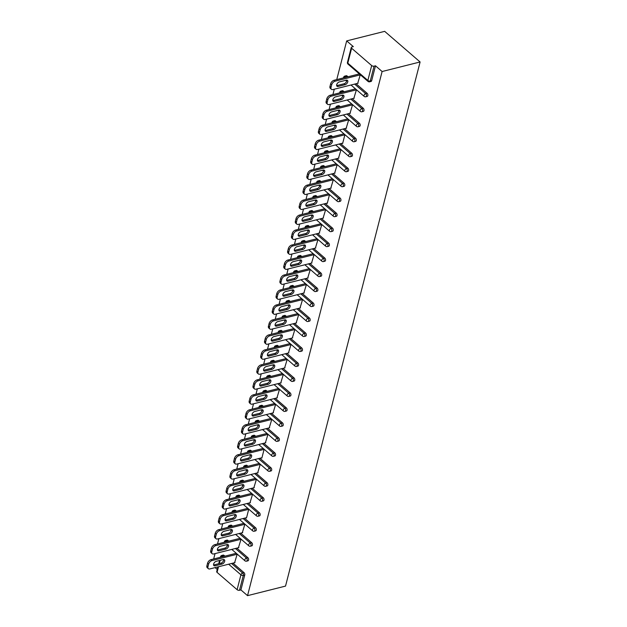 <?xml version="1.0" encoding="UTF-8"?>
<svg xmlns="http://www.w3.org/2000/svg" width="627" height="627" viewBox="0 0 627 627"><rect width="100%" height="100%" fill="white"/><g stroke="black" fill="none" stroke-linecap="round" stroke-linejoin="round"><path stroke-width="0.94" d="M347.452 62.355A1.74 1.74 0 0 0 348.001 64.103A1.74 1.027 130.8 0 1 347.805 63.123L367.853 80.452L371.678 65.569L351.629 48.24L347.805 63.123A1.74 0.901 14.4 0 1 347.452 62.355L351.269 47.472A1.74 0.901 14.4 0 1 351.896 46.986L353.315 46.625L346.684 40.904L336.754 79.59M334.285 89.214L332.906 94.575M330.437 104.192L329.057 109.553M326.589 119.177L325.217 124.538M322.74 134.154L321.369 139.515M318.9 149.14L317.521 154.493M315.052 164.117L313.672 169.478M311.204 179.095L309.824 184.456M307.355 194.08L305.984 199.441M303.515 209.057L302.136 214.418M299.667 224.043L298.287 229.396M295.819 239.02L294.439 244.381M291.97 253.998L290.599 259.359M288.122 268.983L286.751 274.336M284.282 283.96L282.902 289.321M280.434 298.946L279.054 304.299M276.585 313.923L275.214 319.284M272.737 328.901L271.366 334.262M268.897 343.886L267.517 349.239M265.049 358.863L263.669 364.224M261.2 373.849L259.829 379.202M257.352 388.826L255.981 394.187M253.512 403.804L252.132 409.165M249.664 418.789L248.284 424.142M245.815 433.766L244.444 439.127M241.967 448.744L240.596 454.105M238.127 463.729L236.747 469.09M234.279 478.707L232.899 484.068M230.43 493.692L229.051 499.045M226.582 508.669L225.211 514.03M222.742 523.647L221.362 529.008M218.894 538.632L217.514 543.985M215.045 553.61L213.666 558.971M346.684 40.904L384.672 31.35L420.098 61.971L285.528 586.096L247.54 595.65L382.109 71.525L420.098 61.971M218.494 566.761L217.06 572.365L237.108 589.693L240.925 574.81L228.659 564.206M232.978 563.117L244.044 572.678A1.74 1.074 75.9 0 1 244.734 575.037L243.315 575.398L239.498 590.281L240.917 589.921L247.54 595.65M244.734 575.037L240.917 589.921M239.498 590.281A1.74 0.901 -165.6 0 1 237.108 589.693M217.06 572.365A1.74 0.901 -165.6 0 1 216.699 571.597L217.898 566.91M237.21 554.111L234.608 562.709M382.109 71.525L375.487 65.796L371.662 80.679A1.74 1.074 75.9 0 1 371.027 81.455L369.609 81.808A1.74 1.074 75.9 0 0 370.251 81.04L371.662 80.679M215.1 567.607L217.248 569.465M223.996 555.35L222.577 555.702A1.74 1.074 75.9 0 0 221.778 555.459L223.196 555.099A1.74 1.074 75.9 0 1 223.996 555.35L224.913 556.141M347.076 75.969L345.657 76.329A1.74 1.074 75.9 0 0 344.866 76.079L346.284 75.726A1.74 1.074 75.9 0 1 347.076 75.969L347.993 76.768M356.065 83.736L367.124 93.305A1.74 1.074 75.9 0 1 367.822 95.665A1.74 1.074 75.9 0 1 367.179 96.433L365.76 96.785A1.74 1.074 75.9 0 0 366.403 96.017A1.74 1.074 -104.1 0 0 365.706 93.658L367.124 93.305M343.228 90.954L341.809 91.307A1.74 1.074 75.9 0 0 341.017 91.056L342.436 90.703A1.74 1.074 75.9 0 1 343.228 90.954L344.152 91.746M352.217 98.721L363.276 108.283A1.74 1.074 75.9 0 1 363.973 110.642A1.74 1.074 75.9 0 1 363.331 111.41L361.92 111.771A1.74 1.074 75.9 0 0 362.555 111.003A1.74 1.074 -104.1 0 0 361.865 108.643L363.276 108.283M339.379 105.932L337.969 106.284A1.74 1.074 75.9 0 0 337.169 106.041L338.588 105.681A1.74 1.074 75.9 0 1 339.379 105.932L340.304 106.723M348.369 113.699L359.436 123.26A1.74 1.074 75.9 0 1 360.125 125.619A1.74 1.074 75.9 0 1 359.49 126.395L358.072 126.748A1.74 1.074 75.9 0 0 358.707 125.98A1.74 1.074 -104.1 0 0 358.017 123.621L359.436 123.26M335.539 120.909L334.12 121.27A1.74 1.074 75.9 0 0 333.329 121.019L334.74 120.666A1.74 1.074 75.9 0 1 335.539 120.909L336.456 121.709M344.521 128.684L355.587 138.246A1.74 1.074 75.9 0 1 356.277 140.605A1.74 1.074 75.9 0 1 355.642 141.373L354.224 141.733A1.74 1.074 75.9 0 0 354.858 140.957A1.74 1.074 -104.1 0 0 354.169 138.598L355.587 138.246M331.691 135.894L330.272 136.247A1.74 1.074 75.9 0 0 329.481 136.004L330.899 135.644A1.74 1.074 75.9 0 1 331.691 135.894L332.608 136.686M340.68 143.661L351.739 153.223A1.74 1.074 75.9 0 1 352.429 155.582A1.74 1.074 75.9 0 1 351.794 156.35L350.375 156.711A1.74 1.074 75.9 0 0 351.018 155.943A1.74 1.074 -104.1 0 0 350.321 153.584L351.739 153.223M327.843 150.872L326.424 151.232A1.74 1.074 75.9 0 0 325.632 150.982L327.051 150.629A1.74 1.074 75.9 0 1 327.843 150.872L328.767 151.671M336.832 158.639L347.891 168.208A1.74 1.074 75.9 0 1 348.588 170.568A1.74 1.074 75.9 0 1 347.946 171.336L346.535 171.688A1.74 1.074 75.9 0 0 347.17 170.92A1.74 1.074 -104.1 0 0 346.48 168.561L347.891 168.208M323.994 165.857L322.584 166.21A1.74 1.074 75.9 0 0 321.784 165.959L323.203 165.606A1.74 1.074 75.9 0 1 323.994 165.857L324.919 166.649M332.984 173.624L344.051 183.186A1.74 1.074 75.9 0 1 344.74 185.545A1.74 1.074 75.9 0 1 344.105 186.313L342.687 186.674A1.74 1.074 75.9 0 0 343.322 185.905A1.74 1.074 -104.1 0 0 342.632 183.539L344.051 183.186M320.154 180.835L318.735 181.187A1.74 1.074 75.9 0 0 317.944 180.944L319.355 180.584A1.74 1.074 75.9 0 1 320.154 180.835L321.071 181.626M329.136 188.602L340.202 198.163A1.74 1.074 75.9 0 1 340.892 200.522A1.74 1.074 75.9 0 1 340.257 201.298L338.839 201.651A1.74 1.074 75.9 0 0 339.473 200.883A1.74 1.074 -104.1 0 0 338.784 198.524L340.202 198.163M316.306 195.812L314.887 196.173A1.74 1.074 75.9 0 0 314.096 195.922L315.514 195.569A1.74 1.074 75.9 0 1 316.306 195.812L317.223 196.612M325.288 203.587L336.354 213.149A1.74 1.074 75.9 0 1 337.044 215.508A1.74 1.074 75.9 0 1 336.409 216.276L334.99 216.628A1.74 1.074 75.9 0 0 335.633 215.86A1.74 1.074 -104.1 0 0 334.936 213.501L336.354 213.149M312.458 210.797L311.039 211.15A1.74 1.074 75.9 0 0 310.247 210.907L311.666 210.547A1.74 1.074 75.9 0 1 312.458 210.797L313.382 211.589M321.447 218.564L332.506 228.126A1.74 1.074 75.9 0 1 333.203 230.485A1.74 1.074 75.9 0 1 332.561 231.253L331.142 231.614A1.74 1.074 75.9 0 0 331.785 230.846A1.74 1.074 -104.1 0 0 331.095 228.487L332.506 228.126M308.609 225.775L307.199 226.135A1.74 1.074 75.9 0 0 306.399 225.885L307.818 225.524A1.74 1.074 75.9 0 1 308.609 225.775L309.534 226.574M317.599 233.542L328.666 243.111A1.74 1.074 75.9 0 1 329.355 245.47A1.74 1.074 75.9 0 1 328.713 246.239L327.302 246.591A1.74 1.074 75.9 0 0 327.937 245.823A1.74 1.074 -104.1 0 0 327.247 243.464L328.666 243.111M304.769 240.76L303.35 241.113A1.74 1.074 75.9 0 0 302.551 240.862L303.97 240.509A1.74 1.074 75.9 0 1 304.769 240.76L305.686 241.552M313.751 248.527L324.817 258.089A1.74 1.074 75.9 0 1 325.507 260.448A1.74 1.074 75.9 0 1 324.872 261.216L323.454 261.577A1.74 1.074 75.9 0 0 324.088 260.801A1.74 1.074 -104.1 0 0 323.399 258.442L324.817 258.089M300.921 255.738L299.502 256.09A1.74 1.074 75.9 0 0 298.711 255.847L300.121 255.487A1.74 1.074 75.9 0 1 300.921 255.738L301.838 256.529M309.903 263.505L320.969 273.066A1.74 1.074 75.9 0 1 321.659 275.425A1.74 1.074 75.9 0 1 321.024 276.201L319.605 276.554A1.74 1.074 75.9 0 0 320.248 275.786A1.74 1.074 -104.1 0 0 319.551 273.427L320.969 273.066M297.073 270.715L295.654 271.076A1.74 1.074 75.9 0 0 294.862 270.825L296.281 270.472A1.74 1.074 75.9 0 1 297.073 270.715L297.99 271.515M306.062 278.49L317.121 288.052A1.74 1.074 75.9 0 1 317.818 290.411A1.74 1.074 75.9 0 1 317.176 291.179L315.757 291.531A1.74 1.074 75.9 0 0 316.4 290.763A1.74 1.074 -104.1 0 0 315.702 288.404L317.121 288.052M293.224 285.7L291.814 286.053A1.74 1.074 75.9 0 0 291.014 285.81L292.433 285.45A1.74 1.074 75.9 0 1 293.224 285.7L294.149 286.492M302.214 293.467L313.273 303.029A1.74 1.074 75.9 0 1 313.97 305.388A1.74 1.074 75.9 0 1 313.328 306.156L311.917 306.517A1.74 1.074 75.9 0 0 312.552 305.749A1.74 1.074 -104.1 0 0 311.862 303.39L313.273 303.029M289.384 300.678L287.965 301.038A1.74 1.074 75.9 0 0 287.166 300.788L288.585 300.427A1.74 1.074 75.9 0 1 289.384 300.678L290.301 301.477M298.366 308.445L309.432 318.014A1.74 1.074 75.9 0 1 310.122 320.373A1.74 1.074 75.9 0 1 309.487 321.142L308.069 321.494A1.74 1.074 75.9 0 0 308.703 320.726A1.74 1.074 -104.1 0 0 308.014 318.367L309.432 318.014M285.536 315.655L284.117 316.016A1.74 1.074 75.9 0 0 283.326 315.765L284.736 315.412A1.74 1.074 75.9 0 1 285.536 315.655L286.453 316.455M294.518 323.43L305.584 332.992A1.74 1.074 75.9 0 1 306.274 335.351A1.74 1.074 75.9 0 1 305.639 336.119L304.22 336.48A1.74 1.074 75.9 0 0 304.863 335.704A1.74 1.074 -104.1 0 0 304.166 333.345L305.584 332.992M281.688 330.641L280.269 330.993A1.74 1.074 75.9 0 0 279.477 330.75L280.896 330.39A1.74 1.074 75.9 0 1 281.688 330.641L282.605 331.432M290.677 338.408L301.736 347.969A1.74 1.074 75.9 0 1 302.433 350.328A1.74 1.074 75.9 0 1 301.791 351.104L300.372 351.457A1.74 1.074 75.9 0 0 301.015 350.689A1.74 1.074 -104.1 0 0 300.317 348.33L301.736 347.969M277.839 345.618L276.421 345.979A1.74 1.074 75.9 0 0 275.629 345.728L277.048 345.375A1.74 1.074 75.9 0 1 277.839 345.618L278.764 346.417M286.829 353.385L297.888 362.955A1.74 1.074 75.9 0 1 298.585 365.314A1.74 1.074 75.9 0 1 297.943 366.082L296.532 366.434A1.74 1.074 75.9 0 0 297.167 365.666A1.74 1.074 -104.1 0 0 296.477 363.307L297.888 362.955M273.991 360.603L272.58 360.956A1.74 1.074 75.9 0 0 271.781 360.705L273.2 360.353A1.74 1.074 75.9 0 1 273.991 360.603L274.916 361.395M282.981 368.37L294.047 377.932A1.74 1.074 75.9 0 1 294.737 380.291A1.74 1.074 75.9 0 1 294.102 381.059L292.684 381.42A1.74 1.074 75.9 0 0 293.318 380.652A1.74 1.074 -104.1 0 0 292.629 378.293L294.047 377.932M270.151 375.581L268.732 375.934A1.74 1.074 75.9 0 0 267.941 375.691L269.351 375.33A1.74 1.074 75.9 0 1 270.151 375.581L271.068 376.38M279.133 383.348L290.199 392.917A1.74 1.074 75.9 0 1 290.889 395.276A1.74 1.074 75.9 0 1 290.254 396.045L288.835 396.397A1.74 1.074 75.9 0 0 289.478 395.629A1.74 1.074 -104.1 0 0 288.781 393.27L290.199 392.917M266.303 390.558L264.884 390.919A1.74 1.074 75.9 0 0 264.092 390.668L265.511 390.315A1.74 1.074 75.9 0 1 266.303 390.558L267.22 391.358M275.292 398.333L286.351 407.895A1.74 1.074 75.9 0 1 287.048 410.254A1.74 1.074 75.9 0 1 286.406 411.022L284.987 411.383A1.74 1.074 75.9 0 0 285.63 410.607A1.74 1.074 -104.1 0 0 284.932 408.248L286.351 407.895M262.454 405.544L261.036 405.896A1.74 1.074 75.9 0 0 260.244 405.653L261.663 405.293A1.74 1.074 75.9 0 1 262.454 405.544L263.379 406.335M271.444 413.311L282.503 422.872A1.74 1.074 75.9 0 1 283.2 425.231A1.74 1.074 75.9 0 1 282.558 425.999L281.147 426.36A1.74 1.074 75.9 0 0 281.782 425.592A1.74 1.074 -104.1 0 0 281.092 423.233L282.503 422.872M258.606 420.521L257.195 420.882A1.74 1.074 75.9 0 0 256.396 420.631L257.815 420.278A1.74 1.074 75.9 0 1 258.606 420.521L259.531 421.32M267.596 428.288L278.662 437.858A1.74 1.074 75.9 0 1 279.352 440.217A1.74 1.074 75.9 0 1 278.717 440.985L277.299 441.337A1.74 1.074 75.9 0 0 277.933 440.569A1.74 1.074 -104.1 0 0 277.244 438.21L278.662 437.858M254.766 435.506L253.347 435.859A1.74 1.074 75.9 0 0 252.556 435.608L253.966 435.256A1.74 1.074 75.9 0 1 254.766 435.506L255.683 436.298M263.748 443.273L274.814 452.835A1.74 1.074 75.9 0 1 275.504 455.194A1.74 1.074 75.9 0 1 274.869 455.962L273.45 456.323A1.74 1.074 75.9 0 0 274.085 455.555A1.74 1.074 -104.1 0 0 273.396 453.196L274.814 452.835M250.918 450.484L249.499 450.837A1.74 1.074 75.9 0 0 248.707 450.594L250.126 450.233A1.74 1.074 75.9 0 1 250.918 450.484L251.835 451.275M259.907 458.251L270.966 467.813A1.74 1.074 75.9 0 1 271.656 470.172A1.74 1.074 75.9 0 1 271.021 470.948L269.602 471.3A1.74 1.074 75.9 0 0 270.245 470.532A1.74 1.074 -104.1 0 0 269.547 468.173L270.966 467.813M247.069 465.461L245.651 465.822A1.74 1.074 75.9 0 0 244.859 465.571L246.278 465.218A1.74 1.074 75.9 0 1 247.069 465.461L247.994 466.261M256.059 473.236L267.118 482.798A1.74 1.074 75.9 0 1 267.815 485.157A1.74 1.074 75.9 0 1 267.173 485.925L265.762 486.286A1.74 1.074 75.9 0 0 266.397 485.51A1.74 1.074 -104.1 0 0 265.707 483.151L267.118 482.798M243.221 480.447L241.81 480.799A1.74 1.074 75.9 0 0 241.011 480.556L242.43 480.196A1.74 1.074 75.9 0 1 243.221 480.447L244.146 481.238M252.211 488.214L263.277 497.775A1.74 1.074 75.9 0 1 263.967 500.134A1.74 1.074 75.9 0 1 263.332 500.902L261.914 501.263A1.74 1.074 75.9 0 0 262.548 500.495A1.74 1.074 -104.1 0 0 261.859 498.136L263.277 497.775M239.381 495.424L237.962 495.785A1.74 1.074 75.9 0 0 237.171 495.534L238.581 495.181A1.74 1.074 75.9 0 1 239.381 495.424L240.298 496.223M248.363 503.191L259.429 512.761A1.74 1.074 75.9 0 1 260.119 515.12A1.74 1.074 75.9 0 1 259.484 515.888L258.065 516.24A1.74 1.074 75.9 0 0 258.7 515.472A1.74 1.074 -104.1 0 0 258.01 513.113L259.429 512.761M235.533 510.409L234.114 510.762A1.74 1.074 75.9 0 0 233.322 510.511L234.741 510.159A1.74 1.074 75.9 0 1 235.533 510.409L236.45 511.201M244.514 518.176L255.581 527.738A1.74 1.074 75.9 0 1 256.271 530.097A1.74 1.074 75.9 0 1 255.636 530.865L254.217 531.226A1.74 1.074 75.9 0 0 254.86 530.45A1.74 1.074 -104.1 0 0 254.162 528.091L255.581 527.738M231.684 525.387L230.266 525.739A1.74 1.074 75.9 0 0 229.474 525.497L230.893 525.136A1.74 1.074 75.9 0 1 231.684 525.387L232.609 526.178M240.674 533.154L251.733 542.716A1.74 1.074 75.9 0 1 252.43 545.075A1.74 1.074 75.9 0 1 251.788 545.851L250.369 546.203A1.74 1.074 75.9 0 0 251.012 545.435A1.74 1.074 -104.1 0 0 250.322 543.076L251.733 542.716M227.836 540.364L226.425 540.725A1.74 1.074 75.9 0 0 225.626 540.474L227.045 540.121A1.74 1.074 75.9 0 1 227.836 540.364L228.761 541.164M236.826 548.139L247.892 557.701A1.74 1.074 75.9 0 1 248.582 560.06A1.74 1.074 75.9 0 1 247.939 560.828L246.529 561.181A1.74 1.074 75.9 0 0 247.163 560.413A1.74 1.074 -104.1 0 0 246.474 558.054L247.892 557.701M238.456 547.724L241.058 539.126M242.304 532.746L244.898 524.148M246.145 517.761L246.474 518.043L248.747 509.171M249.993 502.783L252.595 494.186M253.841 487.806L256.443 479.208M257.689 472.821L260.291 464.223M261.53 457.843L261.859 458.118L264.132 449.245M265.378 442.866L267.98 434.268M269.226 427.88L271.828 419.283M273.074 412.903L275.676 404.305M276.922 397.918L279.517 389.328M280.763 382.94L283.365 374.343M284.611 367.963L287.213 359.365M288.459 352.977L291.061 344.38M292.307 338L294.902 329.402M296.148 323.015L298.75 314.425M299.996 308.037L302.598 299.44M303.844 293.06L306.446 284.462M307.692 278.075L310.287 269.477M311.533 263.097L314.135 254.499M315.381 248.112L317.983 239.522M319.229 233.134L321.831 224.537M323.077 218.157L325.672 209.559M326.918 203.172L327.247 203.454L329.52 194.574M330.766 188.194L333.368 179.596M334.614 173.209L337.216 164.619M338.462 158.231L341.064 149.634M342.303 143.254L342.632 143.528L344.905 134.656M346.151 128.269L348.753 119.671M349.999 113.291L352.601 104.693M353.847 98.314L356.45 89.716M357.696 83.328L360.29 74.731M375.487 65.796L374.068 66.156L370.251 81.04A1.74 0.901 14.4 0 1 367.853 80.452A1.74 1.027 130.8 0 0 368.049 81.439A1.74 1.74 0 0 0 369.609 81.808M371.678 65.569A1.74 0.901 14.4 0 0 374.068 66.156M351.269 47.472A1.74 0.901 14.4 0 0 351.629 48.24M207.968 566.714L208.626 564.12L207.568 563.195L206.902 565.789L207.968 566.714A3.48 2.053 130.8 0 0 208.344 568.673A3.48 2.053 130.8 0 0 209.88 568.924L235.031 562.599M207.568 563.195A3.48 2.053 -49.2 0 1 210.962 559.652L212.028 560.569L237.178 554.244M212.028 560.569A3.48 2.053 130.8 0 0 208.626 564.12M222.021 564.073A2.727 1.615 130.8 0 0 224.356 562.098A2.727 1.615 130.8 0 0 224.38 559.754A2.727 1.615 130.8 0 0 223.181 559.558L216.268 561.298A2.727 1.615 130.8 0 0 213.932 563.273A2.727 1.615 130.8 0 0 213.909 565.617A2.727 1.615 130.8 0 0 215.108 565.813L222.021 564.073L220.955 563.156A2.727 1.615 130.8 0 0 223.674 559.503M208.344 568.673L207.278 567.756A3.48 2.053 -49.2 0 1 206.902 565.789M210.962 559.652L236.261 553.288M213.556 564.951A2.727 1.615 130.8 0 0 214.05 564.896L220.955 563.156M211.808 551.729L212.475 549.134L211.417 548.217L210.75 550.812L211.808 551.729A3.48 2.053 130.8 0 0 212.192 553.696A3.48 2.053 130.8 0 0 213.729 553.939L238.879 547.622M211.417 548.217A3.48 2.053 -49.2 0 1 214.81 544.667L215.876 545.592L241.019 539.267M215.876 545.592A3.48 2.053 130.8 0 0 212.475 549.134M225.869 549.095A2.727 1.615 130.8 0 0 228.204 547.12A2.727 1.615 130.8 0 0 228.228 544.777A2.727 1.615 130.8 0 0 227.021 544.581L220.116 546.321A2.727 1.615 130.8 0 0 217.781 548.296A2.727 1.615 130.8 0 0 217.757 550.639A2.727 1.615 130.8 0 0 218.956 550.827L225.869 549.095L224.803 548.178A2.727 1.615 130.8 0 0 227.515 544.518M212.192 553.696L211.127 552.779A3.48 2.053 -49.2 0 1 210.75 550.812M214.81 544.667L240.11 538.311M217.404 549.973A2.727 1.615 130.8 0 0 217.898 549.91L224.803 548.178M215.657 536.751L216.323 534.157L215.257 533.24L214.591 535.834L215.657 536.751A3.48 2.053 130.8 0 0 216.041 538.718A3.48 2.053 130.8 0 0 217.577 538.961L242.72 532.636M215.257 533.24A3.48 2.053 -49.2 0 1 218.658 529.69L219.716 530.607L244.867 524.282M219.716 530.607A3.48 2.053 130.8 0 0 216.323 534.157M229.709 534.11A2.727 1.615 130.8 0 0 232.045 532.143A2.727 1.615 130.8 0 0 232.076 529.791A2.727 1.615 130.8 0 0 230.869 529.603L223.964 531.335A2.727 1.615 130.8 0 0 221.629 533.311A2.727 1.615 130.8 0 0 221.597 535.654A2.727 1.615 130.8 0 0 222.804 535.85L229.709 534.11L228.651 533.193A2.727 1.615 130.8 0 0 231.363 529.541M216.041 538.718L214.975 537.794A3.48 2.053 -49.2 0 1 214.591 535.834M218.658 529.69L243.95 523.326M221.245 534.988A2.727 1.615 130.8 0 0 221.739 534.933L228.651 533.193M219.505 521.766L220.171 519.18L219.105 518.255L218.439 520.849L219.505 521.766A3.48 2.053 130.8 0 0 219.881 523.733A3.48 2.053 130.8 0 0 221.417 523.984L246.568 517.659M219.105 518.255A3.48 2.053 -49.2 0 1 222.507 514.712L223.565 515.629L248.715 509.304M223.565 515.629A3.48 2.053 130.8 0 0 220.171 519.18M233.557 519.132A2.727 1.615 130.8 0 0 235.893 517.157A2.727 1.615 130.8 0 0 235.924 514.814A2.727 1.615 130.8 0 0 234.717 514.618L227.813 516.358A2.727 1.615 130.8 0 0 225.477 518.333A2.727 1.615 130.8 0 0 225.446 520.676A2.727 1.615 130.8 0 0 226.653 520.872L233.557 519.132L232.492 518.216A2.727 1.615 130.8 0 0 235.211 514.563M219.881 523.733L218.823 522.816A3.48 2.053 -49.2 0 1 218.439 520.849M222.507 514.712L247.798 508.348M225.093 520.01A2.727 1.615 130.8 0 0 225.587 519.948L232.492 518.216M223.353 506.788L224.019 504.194L222.953 503.277L222.287 505.871L223.353 506.788A3.48 2.053 130.8 0 0 223.729 508.756A3.48 2.053 130.8 0 0 225.265 508.999L250.416 502.682M222.953 503.277A3.48 2.053 -49.2 0 1 226.347 499.727L227.413 500.644L252.563 494.327M227.413 500.644A3.48 2.053 130.8 0 0 224.019 504.194M237.406 504.155A2.727 1.615 130.8 0 0 239.741 502.18A2.727 1.615 130.8 0 0 239.765 499.837A2.727 1.615 130.8 0 0 238.566 499.641L231.653 501.373A2.727 1.615 130.8 0 0 229.317 503.348A2.727 1.615 130.8 0 0 229.294 505.699A2.727 1.615 130.8 0 0 230.501 505.887L237.406 504.155L236.34 503.238A2.727 1.615 130.8 0 0 239.059 499.578M223.729 508.756L222.663 507.839A3.48 2.053 -49.2 0 1 222.287 505.871M226.347 499.727L251.646 493.371M228.941 505.033A2.727 1.615 130.8 0 0 229.435 504.97L236.34 503.238M227.193 491.811L227.86 489.217L226.802 488.3L226.135 490.886L227.193 491.811A3.48 2.053 130.8 0 0 227.577 493.77A3.48 2.053 130.8 0 0 229.114 494.021L254.264 487.696M226.802 488.3A3.48 2.053 -49.2 0 1 230.195 484.749L231.261 485.666L256.404 479.341M231.261 485.666A3.48 2.053 130.8 0 0 227.86 489.217M241.254 489.17A2.727 1.615 130.8 0 0 243.589 487.195A2.727 1.615 130.8 0 0 243.613 484.851A2.727 1.615 130.8 0 0 242.406 484.655L235.501 486.395A2.727 1.615 130.8 0 0 233.166 488.37A2.727 1.615 130.8 0 0 233.142 490.714A2.727 1.615 130.8 0 0 234.341 490.91L241.254 489.17L240.188 488.253A2.727 1.615 130.8 0 0 242.9 484.6M227.577 493.77L226.512 492.853A3.48 2.053 -49.2 0 1 226.135 490.886M230.195 484.749L255.495 478.385M232.789 490.048A2.727 1.615 130.8 0 0 233.283 489.993L240.188 488.253M231.042 476.826L231.708 474.231L230.642 473.314L229.984 475.909L231.042 476.826A3.48 2.053 130.8 0 0 231.426 478.793A3.48 2.053 130.8 0 0 232.962 479.044L258.105 472.719M230.642 473.314A3.48 2.053 -49.2 0 1 234.043 469.764L235.101 470.689L260.252 464.364M235.101 470.689A3.48 2.053 130.8 0 0 231.708 474.231M245.094 474.192A2.727 1.615 130.8 0 0 247.43 472.217A2.727 1.615 130.8 0 0 247.461 469.874A2.727 1.615 130.8 0 0 246.254 469.678L239.349 471.418A2.727 1.615 130.8 0 0 237.014 473.393A2.727 1.615 130.8 0 0 236.982 475.736A2.727 1.615 130.8 0 0 238.189 475.932L245.094 474.192L244.036 473.275A2.727 1.615 130.8 0 0 246.748 469.615M231.426 478.793L230.36 477.876A3.48 2.053 -49.2 0 1 229.984 475.909M234.043 469.764L259.335 463.408M236.63 475.07A2.727 1.615 130.8 0 0 237.124 475.007L244.036 473.275M234.89 461.848L235.556 459.254L234.49 458.337L233.824 460.931L234.89 461.848A3.48 2.053 130.8 0 0 235.266 463.815A3.48 2.053 130.8 0 0 236.802 464.058L261.953 457.734M234.49 458.337A3.48 2.053 -49.2 0 1 237.892 454.787L238.95 455.704L264.1 449.379M238.95 455.704A3.48 2.053 130.8 0 0 235.556 459.254M248.943 459.215A2.727 1.615 130.8 0 0 251.278 457.24A2.727 1.615 130.8 0 0 251.309 454.888A2.727 1.615 130.8 0 0 250.102 454.7L243.198 456.432A2.727 1.615 130.8 0 0 240.862 458.408A2.727 1.615 130.8 0 0 240.831 460.751A2.727 1.615 130.8 0 0 242.038 460.947L248.943 459.215L247.877 458.29A2.727 1.615 130.8 0 0 250.596 454.638M235.266 463.815L234.208 462.891A3.48 2.053 -49.2 0 1 233.824 460.931M237.892 454.787L263.183 448.423M240.478 460.085A2.727 1.615 130.8 0 0 240.972 460.03L247.877 458.29M238.738 446.863L239.404 444.277L238.338 443.352L237.672 445.946L238.738 446.863A3.48 2.053 130.8 0 0 239.114 448.83A3.48 2.053 130.8 0 0 240.65 449.081L265.801 442.756M238.338 443.352A3.48 2.053 -49.2 0 1 241.732 439.809L242.798 440.726L267.948 434.401M242.798 440.726A3.48 2.053 130.8 0 0 239.404 444.277M252.791 444.229A2.727 1.615 130.8 0 0 255.126 442.254A2.727 1.615 130.8 0 0 255.15 439.911A2.727 1.615 130.8 0 0 253.951 439.715L247.038 441.455A2.727 1.615 130.8 0 0 244.702 443.43A2.727 1.615 130.8 0 0 244.679 445.773A2.727 1.615 130.8 0 0 245.886 445.969L252.791 444.229L251.725 443.313A2.727 1.615 130.8 0 0 254.444 439.66M239.114 448.83L238.048 447.913A3.48 2.053 -49.2 0 1 237.672 445.946M241.732 439.809L267.031 433.445M244.326 445.107A2.727 1.615 130.8 0 0 244.82 445.052L251.725 443.313M242.578 431.885L243.245 429.291L242.187 428.374L241.52 430.968L242.578 431.885A3.48 2.053 130.8 0 0 242.962 433.853A3.48 2.053 130.8 0 0 244.499 434.096L269.649 427.779M242.187 428.374A3.48 2.053 -49.2 0 1 245.58 424.824L246.646 425.741L271.789 419.424M246.646 425.741A3.48 2.053 130.8 0 0 243.245 429.291M256.639 429.252A2.727 1.615 130.8 0 0 258.975 427.277A2.727 1.615 130.8 0 0 258.998 424.934A2.727 1.615 130.8 0 0 257.791 424.738L250.886 426.47A2.727 1.615 130.8 0 0 248.551 428.445A2.727 1.615 130.8 0 0 248.527 430.796A2.727 1.615 130.8 0 0 249.726 430.984L256.639 429.252L255.573 428.335A2.727 1.615 130.8 0 0 258.293 424.675M242.962 433.853L241.897 432.936A3.48 2.053 -49.2 0 1 241.52 430.968M245.58 424.824L270.88 418.468M248.174 430.13A2.727 1.615 130.8 0 0 248.668 430.067L255.573 428.335M246.427 416.908L247.093 414.314L246.035 413.397L245.369 415.983L246.427 416.908A3.48 2.053 130.8 0 0 246.811 418.867A3.48 2.053 130.8 0 0 248.347 419.118L273.49 412.793M246.035 413.397A3.48 2.053 -49.2 0 1 249.428 409.846L250.487 410.763L275.637 404.439M250.487 410.763A3.48 2.053 130.8 0 0 247.093 414.314M260.479 414.267A2.727 1.615 130.8 0 0 262.815 412.292A2.727 1.615 130.8 0 0 262.846 409.948A2.727 1.615 130.8 0 0 261.639 409.76L254.734 411.492A2.727 1.615 130.8 0 0 252.399 413.467A2.727 1.615 130.8 0 0 252.367 415.811A2.727 1.615 130.8 0 0 253.574 416.007L260.479 414.267L259.421 413.35A2.727 1.615 130.8 0 0 262.133 409.697M246.811 418.867L245.745 417.95A3.48 2.053 -49.2 0 1 245.369 415.983M249.428 409.846L274.728 403.482M252.015 415.145A2.727 1.615 130.8 0 0 252.516 415.09L259.421 413.35M250.275 401.923L250.941 399.328L249.875 398.411L249.209 401.006L250.275 401.923A3.48 2.053 130.8 0 0 250.651 403.89A3.48 2.053 130.8 0 0 252.195 404.141L277.338 397.816M249.875 398.411A3.48 2.053 -49.2 0 1 253.277 394.861L254.335 395.786L279.485 389.461M254.335 395.786A3.48 2.053 130.8 0 0 250.941 399.328M264.328 399.289A2.727 1.615 130.8 0 0 266.663 397.314A2.727 1.615 130.8 0 0 266.694 394.971A2.727 1.615 130.8 0 0 265.487 394.775L258.583 396.515A2.727 1.615 130.8 0 0 256.247 398.49A2.727 1.615 130.8 0 0 256.216 400.833A2.727 1.615 130.8 0 0 257.423 401.029L264.328 399.289L263.269 398.372A2.727 1.615 130.8 0 0 265.981 394.72M250.651 403.89L249.593 402.973A3.48 2.053 -49.2 0 1 249.209 401.006M253.277 394.861L278.568 388.505M255.863 400.167A2.727 1.615 130.8 0 0 256.357 400.104L263.269 398.372M254.123 386.945L254.789 384.351L253.723 383.434L253.057 386.028L254.123 386.945A3.48 2.053 130.8 0 0 254.499 388.912A3.48 2.053 130.8 0 0 256.035 389.155L281.186 382.831M253.723 383.434A3.48 2.053 -49.2 0 1 257.117 379.884L258.183 380.801L283.333 374.476M258.183 380.801A3.48 2.053 130.8 0 0 254.789 384.351M268.176 384.312A2.727 1.615 130.8 0 0 270.511 382.337A2.727 1.615 130.8 0 0 270.535 379.986A2.727 1.615 130.8 0 0 269.336 379.797L262.423 381.529A2.727 1.615 130.8 0 0 260.087 383.505A2.727 1.615 130.8 0 0 260.064 385.848A2.727 1.615 130.8 0 0 261.271 386.044L268.176 384.312L267.11 383.387A2.727 1.615 130.8 0 0 269.829 379.735M254.499 388.912L253.441 387.988A3.48 2.053 -49.2 0 1 253.057 386.028M257.117 379.884L282.416 373.52M259.711 385.19A2.727 1.615 130.8 0 0 260.205 385.127L267.11 383.387M257.963 371.96L258.63 369.374L257.572 368.449L256.905 371.043L257.963 371.96A3.48 2.053 130.8 0 0 258.348 373.927A3.48 2.053 130.8 0 0 259.884 374.178L285.034 367.853M257.572 368.449A3.48 2.053 -49.2 0 1 260.965 364.906L262.031 365.823L287.174 359.498M262.031 365.823A3.48 2.053 130.8 0 0 258.63 369.374M272.024 369.327A2.727 1.615 130.8 0 0 274.36 367.351A2.727 1.615 130.8 0 0 274.383 365.008A2.727 1.615 130.8 0 0 273.184 364.812L266.271 366.552A2.727 1.615 130.8 0 0 263.936 368.527A2.727 1.615 130.8 0 0 263.912 370.87A2.727 1.615 130.8 0 0 265.111 371.066L272.024 369.327L270.958 368.41A2.727 1.615 130.8 0 0 273.678 364.757M258.348 373.927L257.282 373.01A3.48 2.053 -49.2 0 1 256.905 371.043M260.965 364.906L286.265 358.542M263.559 370.204A2.727 1.615 130.8 0 0 264.053 370.149L270.958 368.41M261.812 356.982L262.478 354.388L261.42 353.471L260.754 356.065L261.812 356.982A3.48 2.053 130.8 0 0 262.196 358.95A3.48 2.053 130.8 0 0 263.732 359.193L288.875 352.876M261.42 353.471A3.48 2.053 -49.2 0 1 264.813 349.921L265.872 350.838L291.022 344.521M265.872 350.838A3.48 2.053 130.8 0 0 262.478 354.388M275.864 354.349A2.727 1.615 130.8 0 0 278.2 352.374A2.727 1.615 130.8 0 0 278.231 350.031A2.727 1.615 130.8 0 0 277.024 349.835L270.119 351.575A2.727 1.615 130.8 0 0 267.784 353.542A2.727 1.615 130.8 0 0 267.76 355.893A2.727 1.615 130.8 0 0 268.959 356.081L275.864 354.349L274.806 353.432A2.727 1.615 130.8 0 0 277.518 349.772M262.196 358.95L261.13 358.033A3.48 2.053 -49.2 0 1 260.754 356.065M264.813 349.921L290.113 343.565M267.4 355.227A2.727 1.615 130.8 0 0 267.901 355.164L274.806 353.432M265.66 342.005L266.326 339.411L265.26 338.494L264.594 341.08L265.66 342.005A3.48 2.053 130.8 0 0 266.036 343.964A3.48 2.053 130.8 0 0 267.58 344.215L292.723 337.89M265.26 338.494A3.48 2.053 -49.2 0 1 268.662 334.943L269.72 335.86L294.87 329.536M269.72 335.86A3.48 2.053 130.8 0 0 266.326 339.411M279.713 339.364A2.727 1.615 130.8 0 0 282.048 337.389A2.727 1.615 130.8 0 0 282.079 335.045A2.727 1.615 130.8 0 0 280.872 334.857L273.968 336.589A2.727 1.615 130.8 0 0 271.632 338.564A2.727 1.615 130.8 0 0 271.601 340.908A2.727 1.615 130.8 0 0 272.808 341.104L279.713 339.364L278.654 338.447A2.727 1.615 130.8 0 0 281.366 334.794M266.036 343.964L264.978 343.047A3.48 2.053 -49.2 0 1 264.594 341.08M268.662 334.943L293.953 328.579M271.248 340.242A2.727 1.615 130.8 0 0 271.742 340.187L278.654 338.447M269.508 327.02L270.174 324.425L269.108 323.508L268.442 326.103L269.508 327.02A3.48 2.053 130.8 0 0 269.884 328.987A3.48 2.053 130.8 0 0 271.42 329.238L296.571 322.913M269.108 323.508A3.48 2.053 -49.2 0 1 272.502 319.958L273.568 320.883L298.718 314.558M273.568 320.883A3.48 2.053 130.8 0 0 270.174 324.425M283.561 324.386A2.727 1.615 130.8 0 0 285.896 322.411A2.727 1.615 130.8 0 0 285.92 320.068A2.727 1.615 130.8 0 0 284.721 319.872L277.816 321.612A2.727 1.615 130.8 0 0 275.48 323.587A2.727 1.615 130.8 0 0 275.449 325.93A2.727 1.615 130.8 0 0 276.656 326.126L283.561 324.386L282.495 323.469A2.727 1.615 130.8 0 0 285.214 319.817M269.884 328.987L268.826 328.07A3.48 2.053 -49.2 0 1 268.442 326.103M272.502 319.958L297.801 313.602M275.096 325.264A2.727 1.615 130.8 0 0 275.59 325.201L282.495 323.469M273.356 312.042L274.015 309.448L272.957 308.531L272.29 311.125L273.356 312.042A3.48 2.053 130.8 0 0 273.733 314.009A3.48 2.053 130.8 0 0 275.269 314.252L300.419 307.935M272.957 308.531A3.48 2.053 -49.2 0 1 276.35 304.981L277.416 305.898L302.559 299.581M277.416 305.898A3.48 2.053 130.8 0 0 274.015 309.448M287.409 309.409A2.727 1.615 130.8 0 0 289.745 307.434A2.727 1.615 130.8 0 0 289.768 305.083A2.727 1.615 130.8 0 0 288.569 304.894L281.656 306.627A2.727 1.615 130.8 0 0 279.321 308.602A2.727 1.615 130.8 0 0 279.297 310.953A2.727 1.615 130.8 0 0 280.496 311.141L287.409 309.409L286.343 308.484A2.727 1.615 130.8 0 0 289.063 304.832M273.733 314.009L272.667 313.085A3.48 2.053 -49.2 0 1 272.29 311.125M276.35 304.981L301.65 298.624M278.944 310.287A2.727 1.615 130.8 0 0 279.438 310.224L286.343 308.484M277.197 297.057L277.863 294.471L276.805 293.546L276.139 296.14L277.197 297.057A3.48 2.053 130.8 0 0 277.581 299.024A3.48 2.053 130.8 0 0 279.117 299.275L304.267 292.95M276.805 293.546A3.48 2.053 -49.2 0 1 280.198 290.003L281.264 290.92L306.407 284.595M281.264 290.92A3.48 2.053 130.8 0 0 277.863 294.471M291.249 294.424A2.727 1.615 130.8 0 0 293.585 292.448A2.727 1.615 130.8 0 0 293.616 290.105A2.727 1.615 130.8 0 0 292.409 289.909L285.504 291.649A2.727 1.615 130.8 0 0 283.169 293.624A2.727 1.615 130.8 0 0 283.145 295.968A2.727 1.615 130.8 0 0 284.344 296.163L291.249 294.424L290.191 293.507A2.727 1.615 130.8 0 0 292.903 289.854M277.581 299.024L276.515 298.107A3.48 2.053 -49.2 0 1 276.139 296.14M280.198 290.003L305.498 283.639M282.793 295.301A2.727 1.615 130.8 0 0 283.286 295.246L290.191 293.507M281.045 282.079L281.711 279.485L280.645 278.568L279.979 281.162L281.045 282.079A3.48 2.053 130.8 0 0 281.421 284.047A3.48 2.053 130.8 0 0 282.965 284.29L308.108 277.973M280.645 278.568A3.48 2.053 -49.2 0 1 284.047 275.018L285.105 275.935L310.255 269.618M285.105 275.935A3.48 2.053 130.8 0 0 281.711 279.485M295.098 279.446A2.727 1.615 130.8 0 0 297.433 277.471A2.727 1.615 130.8 0 0 297.464 275.128A2.727 1.615 130.8 0 0 296.257 274.932L289.353 276.672A2.727 1.615 130.8 0 0 287.017 278.639A2.727 1.615 130.8 0 0 286.986 280.99A2.727 1.615 130.8 0 0 288.193 281.178L295.098 279.446L294.039 278.529A2.727 1.615 130.8 0 0 296.751 274.869M281.421 284.047L280.363 283.13A3.48 2.053 -49.2 0 1 279.979 281.162M284.047 275.018L309.338 268.662M286.633 280.324A2.727 1.615 130.8 0 0 287.127 280.261L294.039 278.529M284.893 267.102L285.559 264.508L284.493 263.591L283.827 266.177L284.893 267.102A3.48 2.053 130.8 0 0 285.269 269.069A3.48 2.053 130.8 0 0 286.805 269.312L311.956 262.987M284.493 263.591A3.48 2.053 -49.2 0 1 287.887 260.04L288.953 260.957L314.103 254.633M288.953 260.957A3.48 2.053 130.8 0 0 285.559 264.508M298.946 264.461A2.727 1.615 130.8 0 0 301.281 262.494A2.727 1.615 130.8 0 0 301.305 260.142A2.727 1.615 130.8 0 0 300.106 259.954L293.201 261.686A2.727 1.615 130.8 0 0 290.865 263.661A2.727 1.615 130.8 0 0 290.834 266.005A2.727 1.615 130.8 0 0 292.041 266.201L298.946 264.461L297.88 263.544A2.727 1.615 130.8 0 0 300.599 259.892M285.269 269.069L284.211 268.144A3.48 2.053 -49.2 0 1 283.827 266.177M287.887 260.04L313.187 253.676M290.481 265.339A2.727 1.615 130.8 0 0 290.975 265.284L297.88 263.544M288.741 252.117L289.4 249.522L288.342 248.605L287.675 251.2L288.741 252.117A3.48 2.053 130.8 0 0 289.118 254.084A3.48 2.053 130.8 0 0 290.654 254.335L315.804 248.01M288.342 248.605A3.48 2.053 -49.2 0 1 291.735 245.055L292.801 245.98L317.952 239.655M292.801 245.98A3.48 2.053 130.8 0 0 289.4 249.522M302.794 249.483A2.727 1.615 130.8 0 0 305.13 247.508A2.727 1.615 130.8 0 0 305.153 245.165A2.727 1.615 130.8 0 0 303.954 244.969L297.041 246.709A2.727 1.615 130.8 0 0 294.706 248.684A2.727 1.615 130.8 0 0 294.682 251.027A2.727 1.615 130.8 0 0 295.881 251.223L302.794 249.483L301.728 248.566A2.727 1.615 130.8 0 0 304.448 244.914M289.118 254.084L288.052 253.167A3.48 2.053 -49.2 0 1 287.675 251.2M291.735 245.055L317.035 238.699M294.329 250.361A2.727 1.615 130.8 0 0 294.823 250.298L301.728 248.566M292.582 237.139L293.248 234.545L292.19 233.628L291.524 236.222L292.582 237.139A3.48 2.053 130.8 0 0 292.966 239.106A3.48 2.053 130.8 0 0 294.502 239.349L319.652 233.032M292.19 233.628A3.48 2.053 -49.2 0 1 295.583 230.078L296.649 230.995L321.792 224.678M296.649 230.995A3.48 2.053 130.8 0 0 293.248 234.545M306.642 234.506A2.727 1.615 130.8 0 0 308.978 232.531A2.727 1.615 130.8 0 0 309.001 230.187A2.727 1.615 130.8 0 0 307.794 229.991L300.889 231.724A2.727 1.615 130.8 0 0 298.554 233.699A2.727 1.615 130.8 0 0 298.53 236.05A2.727 1.615 130.8 0 0 299.73 236.238L306.642 234.506L305.576 233.581A2.727 1.615 130.8 0 0 308.288 229.929M292.966 239.106L291.9 238.189A3.48 2.053 -49.2 0 1 291.524 236.222M295.583 230.078L320.883 223.721M298.178 235.384A2.727 1.615 130.8 0 0 298.671 235.321L305.576 233.581M296.43 222.162L297.096 219.568L296.03 218.643L295.364 221.237L296.43 222.162A3.48 2.053 130.8 0 0 296.814 224.121A3.48 2.053 130.8 0 0 298.35 224.372L323.493 218.047M296.03 218.643A3.48 2.053 -49.2 0 1 299.432 215.1L300.49 216.017L325.64 209.692M300.49 216.017A3.48 2.053 130.8 0 0 297.096 219.568M310.483 219.521A2.727 1.615 130.8 0 0 312.818 217.545A2.727 1.615 130.8 0 0 312.849 215.202A2.727 1.615 130.8 0 0 311.643 215.006L304.738 216.746A2.727 1.615 130.8 0 0 302.402 218.721A2.727 1.615 130.8 0 0 302.371 221.065A2.727 1.615 130.8 0 0 303.578 221.26L310.483 219.521L309.424 218.604A2.727 1.615 130.8 0 0 312.136 214.951M296.814 224.121L295.748 223.204A3.48 2.053 -49.2 0 1 295.364 221.237M299.432 215.1L324.723 208.736M302.018 220.398A2.727 1.615 130.8 0 0 302.512 220.343L309.424 218.604M300.278 207.176L300.944 204.582L299.878 203.665L299.212 206.259L300.278 207.176A3.48 2.053 130.8 0 0 300.654 209.144A3.48 2.053 130.8 0 0 302.19 209.387L327.341 203.07M299.878 203.665A3.48 2.053 -49.2 0 1 303.28 200.115L304.338 201.04L329.488 194.715M304.338 201.04A3.48 2.053 130.8 0 0 300.944 204.582M314.331 204.543A2.727 1.615 130.8 0 0 316.666 202.568A2.727 1.615 130.8 0 0 316.698 200.225A2.727 1.615 130.8 0 0 315.491 200.029L308.586 201.769A2.727 1.615 130.8 0 0 306.25 203.744A2.727 1.615 130.8 0 0 306.219 206.087A2.727 1.615 130.8 0 0 307.426 206.275L314.331 204.543L313.265 203.626A2.727 1.615 130.8 0 0 315.984 199.966M300.654 209.144L299.596 208.227A3.48 2.053 -49.2 0 1 299.212 206.259M303.28 200.115L328.572 193.759M305.866 205.421A2.727 1.615 130.8 0 0 306.36 205.358L313.265 203.626M304.126 192.199L304.793 189.605L303.727 188.688L303.06 191.282L304.126 192.199A3.48 2.053 130.8 0 0 304.503 194.166A3.48 2.053 130.8 0 0 306.039 194.409L331.189 188.084M303.727 188.688A3.48 2.053 -49.2 0 1 307.12 185.137L308.186 186.054L333.337 179.73M308.186 186.054A3.48 2.053 130.8 0 0 304.793 189.605M318.179 189.566A2.727 1.615 130.8 0 0 320.515 187.591A2.727 1.615 130.8 0 0 320.538 185.239A2.727 1.615 130.8 0 0 319.339 185.051L312.426 186.783A2.727 1.615 130.8 0 0 310.091 188.758A2.727 1.615 130.8 0 0 310.067 191.102A2.727 1.615 130.8 0 0 311.274 191.298L318.179 189.566L317.113 188.641A2.727 1.615 130.8 0 0 319.833 184.989M304.503 194.166L303.437 193.241A3.48 2.053 -49.2 0 1 303.06 191.282M307.12 185.137L332.42 178.773M309.714 190.436A2.727 1.615 130.8 0 0 310.208 190.381L317.113 188.641M307.967 177.214L308.633 174.627L307.575 173.703L306.909 176.297L307.967 177.214A3.48 2.053 130.8 0 0 308.351 179.181A3.48 2.053 130.8 0 0 309.887 179.432L335.037 173.107M307.575 173.703A3.48 2.053 -49.2 0 1 310.968 170.16L312.034 171.077L337.177 164.752M312.034 171.077A3.48 2.053 130.8 0 0 308.633 174.627M322.027 174.58A2.727 1.615 130.8 0 0 324.363 172.605A2.727 1.615 130.8 0 0 324.386 170.262A2.727 1.615 130.8 0 0 323.179 170.066L316.274 171.806A2.727 1.615 130.8 0 0 313.939 173.781A2.727 1.615 130.8 0 0 313.915 176.124A2.727 1.615 130.8 0 0 315.115 176.32L322.027 174.58L320.961 173.663A2.727 1.615 130.8 0 0 323.673 170.011M308.351 179.181L307.285 178.264A3.48 2.053 -49.2 0 1 306.909 176.297M310.968 170.16L336.268 163.796M313.563 175.458A2.727 1.615 130.8 0 0 314.056 175.395L320.961 173.663M311.815 162.236L312.481 159.642L311.415 158.725L310.757 161.319L311.815 162.236A3.48 2.053 130.8 0 0 312.199 164.203A3.48 2.053 130.8 0 0 313.735 164.446L338.878 158.129M311.415 158.725A3.48 2.053 -49.2 0 1 314.817 155.175L315.875 156.092L341.025 149.775M315.875 156.092A3.48 2.053 130.8 0 0 312.481 159.642M325.868 159.603A2.727 1.615 130.8 0 0 328.203 157.628A2.727 1.615 130.8 0 0 328.234 155.284A2.727 1.615 130.8 0 0 327.028 155.088L320.123 156.821A2.727 1.615 130.8 0 0 317.787 158.796A2.727 1.615 130.8 0 0 317.756 161.147A2.727 1.615 130.8 0 0 318.963 161.335L325.868 159.603L324.81 158.686A2.727 1.615 130.8 0 0 327.521 155.026M312.199 164.203L311.133 163.286A3.48 2.053 -49.2 0 1 310.757 161.319M314.817 155.175L340.108 148.818M317.403 160.481A2.727 1.615 130.8 0 0 317.897 160.418L324.81 158.686M315.663 147.259L316.329 144.665L315.263 143.748L314.597 146.334L315.663 147.259A3.48 2.053 130.8 0 0 316.039 149.218A3.48 2.053 130.8 0 0 317.575 149.469L342.726 143.144M315.263 143.748A3.48 2.053 -49.2 0 1 318.665 140.197L319.723 141.114L344.874 134.789M319.723 141.114A3.48 2.053 130.8 0 0 316.329 144.665M329.716 144.618A2.727 1.615 130.8 0 0 332.051 142.642A2.727 1.615 130.8 0 0 332.083 140.299A2.727 1.615 130.8 0 0 330.876 140.103L323.971 141.843A2.727 1.615 130.8 0 0 321.635 143.818A2.727 1.615 130.8 0 0 321.604 146.162A2.727 1.615 130.8 0 0 322.811 146.357L329.716 144.618L328.65 143.701A2.727 1.615 130.8 0 0 331.369 140.048M316.039 149.218L314.981 148.301A3.48 2.053 -49.2 0 1 314.597 146.334M318.665 140.197L343.957 133.833M321.251 145.495A2.727 1.615 130.8 0 0 321.745 145.44L328.65 143.701M319.511 132.273L320.178 129.679L319.112 128.762L318.445 131.356L319.511 132.273A3.48 2.053 130.8 0 0 319.888 134.241A3.48 2.053 130.8 0 0 321.424 134.491L346.574 128.167M319.112 128.762A3.48 2.053 -49.2 0 1 322.505 125.212L323.571 126.137L348.722 119.812M323.571 126.137A3.48 2.053 130.8 0 0 320.178 129.679M333.564 129.64A2.727 1.615 130.8 0 0 335.9 127.665A2.727 1.615 130.8 0 0 335.923 125.322A2.727 1.615 130.8 0 0 334.724 125.126L327.811 126.866A2.727 1.615 130.8 0 0 325.476 128.841A2.727 1.615 130.8 0 0 325.452 131.184A2.727 1.615 130.8 0 0 326.659 131.38L333.564 129.64L332.498 128.723A2.727 1.615 130.8 0 0 335.218 125.071M319.888 134.241L318.822 133.324A3.48 2.053 -49.2 0 1 318.445 131.356M322.505 125.212L347.805 118.856M325.099 130.518A2.727 1.615 130.8 0 0 325.593 130.455L332.498 128.723M323.352 117.296L324.018 114.702L322.96 113.785L322.294 116.379L323.352 117.296A3.48 2.053 130.8 0 0 323.736 119.263A3.48 2.053 130.8 0 0 325.272 119.506L350.422 113.181M322.96 113.785A3.48 2.053 -49.2 0 1 326.353 110.234L327.419 111.151L352.562 104.827M327.419 111.151A3.48 2.053 130.8 0 0 324.018 114.702M337.412 114.663A2.727 1.615 130.8 0 0 339.748 112.688A2.727 1.615 130.8 0 0 339.771 110.336A2.727 1.615 130.8 0 0 338.564 110.148L331.659 111.88A2.727 1.615 130.8 0 0 329.324 113.855A2.727 1.615 130.8 0 0 329.3 116.199A2.727 1.615 130.8 0 0 330.5 116.395L337.412 114.663L336.346 113.738A2.727 1.615 130.8 0 0 339.066 110.086M323.736 119.263L322.67 118.338A3.48 2.053 -49.2 0 1 322.294 116.379M326.353 110.234L351.653 103.87M328.948 115.533A2.727 1.615 130.8 0 0 329.441 115.478L336.346 113.738M327.2 102.311L327.866 99.724L326.808 98.8L326.142 101.394L327.2 102.311A3.48 2.053 130.8 0 0 327.584 104.278A3.48 2.053 130.8 0 0 329.12 104.529L354.263 98.204M326.808 98.8A3.48 2.053 -49.2 0 1 330.202 95.257L331.26 96.174L356.41 89.849M331.26 96.174A3.48 2.053 130.8 0 0 327.866 99.724M341.253 99.677A2.727 1.615 130.8 0 0 343.588 97.702A2.727 1.615 130.8 0 0 343.62 95.359A2.727 1.615 130.8 0 0 342.413 95.163L335.508 96.903A2.727 1.615 130.8 0 0 333.172 98.878A2.727 1.615 130.8 0 0 333.141 101.221A2.727 1.615 130.8 0 0 334.348 101.417L341.253 99.677L340.195 98.76A2.727 1.615 130.8 0 0 342.906 95.108M327.584 104.278L326.518 103.361A3.48 2.053 -49.2 0 1 326.142 101.394M330.202 95.257L355.501 88.893M332.788 100.555A2.727 1.615 130.8 0 0 333.29 100.5L340.195 98.76M331.048 87.333L331.714 84.739L330.648 83.822L329.982 86.416L331.048 87.333A3.48 2.053 130.8 0 0 331.424 89.3A3.48 2.053 130.8 0 0 332.961 89.543L358.111 83.226M330.648 83.822A3.48 2.053 -49.2 0 1 334.05 80.272L335.108 81.189L360.259 74.872M335.108 81.189A3.48 2.053 130.8 0 0 331.714 84.739M345.101 84.7A2.727 1.615 130.8 0 0 347.436 82.725A2.727 1.615 130.8 0 0 347.468 80.381A2.727 1.615 130.8 0 0 346.261 80.185L339.356 81.918A2.727 1.615 130.8 0 0 337.02 83.893A2.727 1.615 130.8 0 0 336.989 86.244A2.727 1.615 130.8 0 0 338.196 86.432L345.101 84.7L344.043 83.783A2.727 1.615 130.8 0 0 346.755 80.123M331.424 89.3L330.366 88.383A3.48 2.053 -49.2 0 1 329.982 86.416M334.05 80.272L359.342 73.915M336.636 85.578A2.727 1.615 130.8 0 0 337.13 85.515L344.043 83.783M223.69 559.911L223.267 559.543M220.148 560.326L219.317 563.571M231.559 563.469L242.625 573.039A1.74 1.074 -104.1 0 1 243.315 575.398A1.74 0.901 -165.6 0 1 240.925 574.81A1.74 1.027 -49.2 0 1 242.625 573.039L244.044 572.678M220.641 557.215A1.74 0.901 -165.6 0 1 220.516 556.713L220.375 557.285M221.002 557.129A1.74 1.027 -49.2 0 1 222.577 555.702L223.494 556.502M235.407 548.492L246.474 558.054A1.74 1.027 -49.2 0 0 244.773 559.833A1.74 1.027 130.8 0 0 244.961 560.812A1.74 1.74 0 0 0 246.529 561.181M224.85 542.143A1.74 1.027 -49.2 0 1 226.425 540.725L227.342 541.516M228.698 527.166A1.74 1.027 -49.2 0 1 230.266 525.739L231.191 526.539M239.255 533.514L250.322 543.076A1.74 1.027 -49.2 0 0 248.621 544.847A1.74 1.027 130.8 0 0 248.809 545.835A1.74 1.74 0 0 0 250.369 546.203M232.546 512.181A1.74 1.027 -49.2 0 1 234.114 510.762L235.039 511.554M243.104 518.529L254.162 528.091A1.74 1.027 -49.2 0 0 252.469 529.87A1.74 1.027 130.8 0 0 252.657 530.85A1.74 1.74 0 0 0 254.217 531.226M236.387 497.203A1.74 1.027 -49.2 0 1 237.962 495.785L238.879 496.576M246.944 503.552L258.01 513.113A1.74 1.027 -49.2 0 0 256.31 514.885A1.74 1.027 130.8 0 0 256.506 515.872A1.74 1.74 0 0 0 258.065 516.24M240.235 482.226A1.74 1.027 -49.2 0 1 241.81 480.799L242.727 481.599M250.792 488.566L261.859 498.136A1.74 1.027 -49.2 0 0 260.158 499.907A1.74 1.027 130.8 0 0 260.346 500.895A1.74 1.74 0 0 0 261.914 501.263M244.083 467.24A1.74 1.027 -49.2 0 1 245.651 465.822L246.576 466.613M254.64 473.589L265.707 483.151A1.74 1.027 -49.2 0 0 264.006 484.93A1.74 1.027 130.8 0 0 264.194 485.909A1.74 1.74 0 0 0 265.762 486.286M247.931 452.263A1.74 1.027 -49.2 0 1 249.499 450.837L250.424 451.636M258.489 458.611L269.547 468.173A1.74 1.027 -49.2 0 0 267.854 469.944A1.74 1.027 130.8 0 0 268.042 470.932A1.74 1.74 0 0 0 269.602 471.3M251.772 437.278A1.74 1.027 -49.2 0 1 253.347 435.859L254.264 436.658M262.337 443.626L273.396 453.196A1.74 1.027 -49.2 0 0 271.695 454.967A1.74 1.027 130.8 0 0 271.891 455.947A1.74 1.74 0 0 0 273.45 456.323M255.62 422.3A1.74 1.027 -49.2 0 1 257.195 420.882L258.112 421.673M266.177 428.649L277.244 438.21A1.74 1.027 -49.2 0 0 275.543 439.989A1.74 1.027 130.8 0 0 275.731 440.969A1.74 1.74 0 0 0 277.299 441.337M259.468 407.323A1.74 1.027 -49.2 0 1 261.036 405.896L261.961 406.696M270.025 413.663L281.092 423.233A1.74 1.027 -49.2 0 0 279.391 425.004A1.74 1.027 130.8 0 0 279.579 425.992A1.74 1.74 0 0 0 281.147 426.36M263.316 392.337A1.74 1.027 -49.2 0 1 264.884 390.919L265.809 391.71M273.874 398.686L284.932 408.248A1.74 1.027 -49.2 0 0 283.239 410.027A1.74 1.027 130.8 0 0 283.428 411.006A1.74 1.74 0 0 0 284.987 411.383M267.157 377.36A1.74 1.027 -49.2 0 1 268.732 375.934L269.649 376.733M277.722 383.708L288.781 393.27A1.74 1.027 -49.2 0 0 287.08 395.041A1.74 1.027 130.8 0 0 287.276 396.029A1.74 1.74 0 0 0 288.835 396.397M271.005 362.382A1.74 1.027 -49.2 0 1 272.58 360.956L273.497 361.755M281.562 368.723L292.629 378.293A1.74 1.027 -49.2 0 0 290.928 380.064A1.74 1.027 130.8 0 0 291.116 381.044A1.74 1.74 0 0 0 292.684 381.42M274.853 347.397A1.74 1.027 -49.2 0 1 276.421 345.979L277.346 346.77M285.41 353.746L296.477 363.307A1.74 1.027 -49.2 0 0 294.776 365.086A1.74 1.027 130.8 0 0 294.964 366.066A1.74 1.74 0 0 0 296.532 366.434M278.702 332.42A1.74 1.027 -49.2 0 1 280.269 330.993L281.194 331.793M289.259 338.768L300.317 348.33A1.74 1.027 -49.2 0 0 298.624 350.101A1.74 1.027 130.8 0 0 298.813 351.089A1.74 1.74 0 0 0 300.372 351.457M282.542 317.434A1.74 1.027 -49.2 0 1 284.117 316.016L285.034 316.807M293.107 323.783L304.166 333.345A1.74 1.027 -49.2 0 0 302.473 335.124A1.74 1.027 130.8 0 0 302.661 336.103A1.74 1.74 0 0 0 304.22 336.48M286.39 302.457A1.74 1.027 -49.2 0 1 287.965 301.038L288.882 301.83M296.947 308.805L308.014 318.367A1.74 1.027 -49.2 0 0 306.313 320.138A1.74 1.027 130.8 0 0 306.501 321.126A1.74 1.74 0 0 0 308.069 321.494M290.238 287.479A1.74 1.027 -49.2 0 1 291.814 286.053L292.731 286.852M300.795 293.82L311.862 303.39A1.74 1.027 -49.2 0 0 310.161 305.161A1.74 1.027 130.8 0 0 310.349 306.141A1.74 1.74 0 0 0 311.917 306.517M294.087 272.494A1.74 1.027 -49.2 0 1 295.654 271.076L296.579 271.867M304.644 278.843L315.702 288.404A1.74 1.027 -49.2 0 0 314.009 290.183A1.74 1.027 130.8 0 0 314.198 291.163A1.74 1.74 0 0 0 315.757 291.531M297.927 257.517A1.74 1.027 -49.2 0 1 299.502 256.09L300.419 256.89M308.492 263.865L319.551 273.427A1.74 1.027 -49.2 0 0 317.858 275.198A1.74 1.027 130.8 0 0 318.046 276.186A1.74 1.74 0 0 0 319.605 276.554M301.775 242.531A1.74 1.027 -49.2 0 1 303.35 241.113L304.267 241.904M312.332 248.88L323.399 258.442A1.74 1.027 -49.2 0 0 321.698 260.221A1.74 1.027 130.8 0 0 321.894 261.2A1.74 1.74 0 0 0 323.454 261.577M305.623 227.554A1.74 1.027 -49.2 0 1 307.199 226.135L308.116 226.927M316.18 233.902L327.247 243.464A1.74 1.027 -49.2 0 0 325.546 245.235A1.74 1.027 130.8 0 0 325.734 246.223A1.74 1.74 0 0 0 327.302 246.591M309.472 212.577A1.74 1.027 -49.2 0 1 311.039 211.15L311.964 211.95M320.029 218.917L331.095 228.487A1.74 1.027 -49.2 0 0 329.394 230.258A1.74 1.027 130.8 0 0 329.583 231.238A1.74 1.74 0 0 0 331.142 231.614M313.32 197.591A1.74 1.027 -49.2 0 1 314.887 196.173L315.812 196.964M323.877 203.94L334.936 213.501A1.74 1.027 -49.2 0 0 333.243 215.28A1.74 1.027 130.8 0 0 333.431 216.26A1.74 1.74 0 0 0 334.99 216.628M317.16 182.614A1.74 1.027 -49.2 0 1 318.735 181.187L319.652 181.987M327.717 188.962L338.784 198.524A1.74 1.027 -49.2 0 0 337.083 200.295A1.74 1.027 130.8 0 0 337.279 201.283A1.74 1.74 0 0 0 338.839 201.651M321.008 167.628A1.74 1.027 -49.2 0 1 322.584 166.21L323.501 167.009M331.565 173.977L342.632 183.539A1.74 1.027 -49.2 0 0 340.931 185.318A1.74 1.027 130.8 0 0 341.119 186.297A1.74 1.74 0 0 0 342.687 186.674M324.857 152.651A1.74 1.027 -49.2 0 1 326.424 151.232L327.349 152.024M335.414 158.999L346.48 168.561A1.74 1.027 -49.2 0 0 344.779 170.34A1.74 1.027 130.8 0 0 344.968 171.32A1.74 1.74 0 0 0 346.535 171.688M328.705 137.674A1.74 1.027 -49.2 0 1 330.272 136.247L331.197 137.047M339.262 144.014L350.321 153.584A1.74 1.027 -49.2 0 0 348.628 155.355A1.74 1.027 130.8 0 0 348.816 156.342A1.74 1.74 0 0 0 350.375 156.711M332.545 122.688A1.74 1.027 -49.2 0 1 334.12 121.27L335.037 122.061M343.11 129.037L354.169 138.598A1.74 1.027 -49.2 0 0 352.468 140.377A1.74 1.027 130.8 0 0 352.664 141.357A1.74 1.74 0 0 0 354.224 141.733M336.393 107.711A1.74 1.027 -49.2 0 1 337.969 106.284L338.886 107.084M346.95 114.059L358.017 123.621A1.74 1.027 -49.2 0 0 356.316 125.392A1.74 1.027 130.8 0 0 356.504 126.38A1.74 1.74 0 0 0 358.072 126.748M340.242 92.725A1.74 1.027 -49.2 0 1 341.809 91.307L342.734 92.106M350.799 99.074L361.865 108.643A1.74 1.027 -49.2 0 0 360.164 110.415A1.74 1.027 130.8 0 0 360.353 111.394A1.74 1.74 0 0 0 361.92 111.771M344.09 77.748A1.74 1.027 -49.2 0 1 345.657 76.329L346.582 77.121M354.647 84.096L365.706 93.658A1.74 1.027 -49.2 0 0 364.013 95.437A1.74 1.027 130.8 0 0 364.201 96.417A1.74 1.74 0 0 0 365.76 96.785M215.108 565.813L214.05 564.896M218.956 550.827L217.898 549.91M222.804 535.85L221.739 534.933M226.653 520.872L225.587 519.948M230.501 505.887L229.435 504.97M234.341 490.91L233.283 489.993M238.189 475.932L237.124 475.007M242.038 460.947L240.972 460.03M245.886 445.969L244.82 445.052M249.726 430.984L248.668 430.067M253.574 416.007L252.516 415.09M257.423 401.029L256.357 400.104M261.271 386.044L260.205 385.127M265.111 371.066L264.053 370.149M268.959 356.081L267.901 355.164M272.808 341.104L271.742 340.187M276.656 326.126L275.59 325.201M280.496 311.141L279.438 310.224M284.344 296.163L283.286 295.246M288.193 281.178L287.127 280.261M292.041 266.201L290.975 265.284M295.881 251.223L294.823 250.298M299.73 236.238L298.671 235.321M303.578 221.26L302.512 220.343M307.426 206.275L306.36 205.358M311.274 191.298L310.208 190.381M315.115 176.32L314.056 175.395M318.963 161.335L317.897 160.418M322.811 146.357L321.745 145.44M326.659 131.38L325.593 130.455M330.5 116.395L329.441 115.478M334.348 101.417L333.29 100.5M338.196 86.432L337.13 85.515M218.721 563.72L219.552 560.475M221.778 555.459A1.74 1.74 0 0 0 220.516 556.713M225.626 540.474A1.74 1.74 0 0 0 224.317 542.277M226.378 544.745L227.397 545.623M231.771 549.409L244.961 560.812M229.474 525.497A1.74 1.74 0 0 0 228.165 527.299M230.219 529.76L231.238 530.646M235.619 534.423L248.809 545.835M233.322 510.511A1.74 1.74 0 0 0 232.006 512.322M234.067 514.783L235.086 515.66M239.459 519.446L252.657 530.85M237.171 495.534A1.74 1.74 0 0 0 235.854 497.336M237.915 499.805L238.934 500.683M243.307 504.469L256.506 515.872M241.011 480.556A1.74 1.74 0 0 0 239.702 482.359M241.763 484.82L242.782 485.706M247.156 489.483L260.346 500.895M244.859 465.571A1.74 1.74 0 0 0 243.55 467.374M245.604 469.842L246.623 470.72M251.004 474.506L264.194 485.909M248.707 450.594A1.74 1.74 0 0 0 247.391 452.396M249.452 454.857L250.471 455.743M254.844 459.52L268.042 470.932M252.556 435.608A1.74 1.74 0 0 0 251.239 437.419M253.3 439.88L254.319 440.757M258.692 444.543L271.891 455.947M256.396 420.631A1.74 1.74 0 0 0 255.087 422.433M257.148 424.902L258.167 425.78M262.541 429.566L275.731 440.969M260.244 405.653A1.74 1.74 0 0 0 258.935 407.456M260.989 409.917L262.008 410.803M266.389 414.58L279.579 425.992M264.092 390.668A1.74 1.74 0 0 0 262.776 392.471M264.837 394.939L265.856 395.817M270.229 399.603L283.428 411.006M267.941 375.691A1.74 1.74 0 0 0 266.624 377.493M268.685 379.962L269.704 380.84M274.077 384.617L287.276 396.029M271.781 360.705A1.74 1.74 0 0 0 270.472 362.516M272.533 364.977L273.552 365.854M277.926 369.64L291.116 381.044M275.629 345.728A1.74 1.74 0 0 0 274.32 347.53M276.382 349.999L277.4 350.877M281.774 354.663L294.964 366.066M279.477 330.75A1.74 1.74 0 0 0 278.161 332.553M280.222 335.014L281.241 335.9M285.614 339.677L298.813 351.089M283.326 315.765A1.74 1.74 0 0 0 282.009 317.575M284.07 320.036L285.089 320.914M289.462 324.7L302.661 336.103M287.166 300.788A1.74 1.74 0 0 0 285.857 302.59M287.918 305.059L288.937 305.937M293.311 309.714L306.501 321.126M291.014 285.81A1.74 1.74 0 0 0 289.705 287.613M291.767 290.074L292.785 290.959M297.159 294.737L310.349 306.141M294.862 270.825A1.74 1.74 0 0 0 293.546 272.627M295.607 275.096L296.626 275.974M301.007 279.76L314.198 291.163M298.711 255.847A1.74 1.74 0 0 0 297.394 257.65M299.455 260.111L300.474 260.997M304.847 264.774L318.046 276.186M302.551 240.862A1.74 1.74 0 0 0 301.242 242.673M303.303 245.133L304.322 246.011M308.696 249.797L321.894 261.2M306.399 225.885A1.74 1.74 0 0 0 305.09 227.687M307.152 230.156L308.17 231.034M312.544 234.819L325.734 246.223M310.247 210.907A1.74 1.74 0 0 0 308.939 212.71M310.992 215.171L312.011 216.056M316.392 219.834L329.583 231.238M314.096 195.922A1.74 1.74 0 0 0 312.779 197.724M314.84 200.193L315.859 201.071M320.232 204.857L333.431 216.26M317.944 180.944A1.74 1.74 0 0 0 316.627 182.747M318.688 185.208L319.707 186.094M324.081 189.871L337.279 201.283M321.784 165.959A1.74 1.74 0 0 0 320.475 167.77M322.537 170.23L323.556 171.108M327.929 174.894L341.119 186.297M325.632 150.982A1.74 1.74 0 0 0 324.324 152.784M326.377 155.253L327.396 156.131M331.777 159.916L344.968 171.32M329.481 136.004A1.74 1.74 0 0 0 328.164 137.807M330.225 140.268L331.244 141.153M335.617 144.931L348.816 156.342M333.329 121.019A1.74 1.74 0 0 0 332.012 122.821M334.073 125.29L335.092 126.168M339.466 129.954L352.664 141.357M337.169 106.041A1.74 1.74 0 0 0 335.86 107.844M337.922 110.305L338.941 111.191M343.314 114.968L356.504 126.38M341.017 91.056A1.74 1.74 0 0 0 339.709 92.867M341.762 95.328L342.781 96.205M347.162 99.991L360.353 111.394M344.866 76.079A1.74 1.74 0 0 0 343.549 77.881M345.61 80.35L346.629 81.228M351.002 85.013L364.201 96.417M348.001 64.103L368.049 81.439"/></g></svg>

